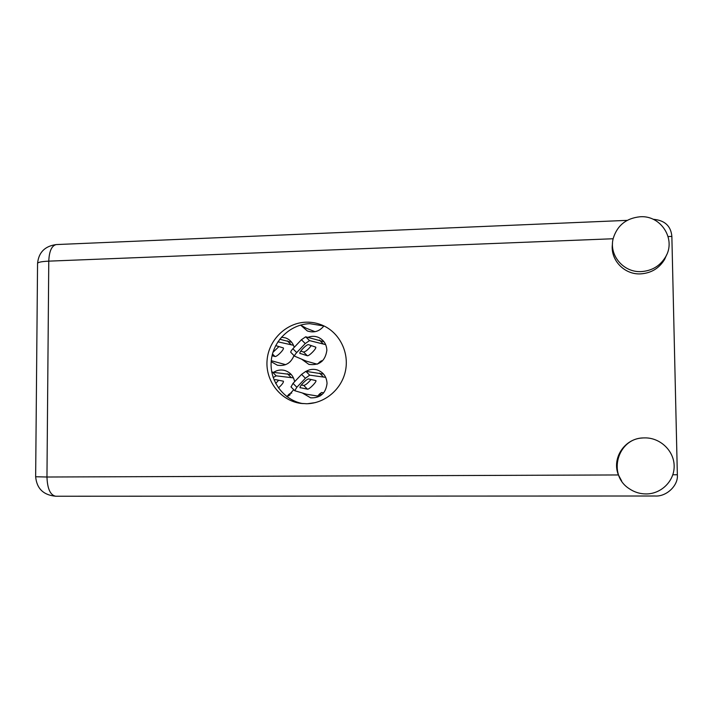 <?xml version="1.0" encoding="UTF-8"?>
<svg xmlns="http://www.w3.org/2000/svg" width="713" height="713" viewBox="0 0 713 713"><rect width="100%" height="100%" fill="white"/><g stroke="black" fill="none" stroke-linecap="round" stroke-linejoin="round"><path stroke-width="1.07" d="M300.779 325.235L307.223 330.894C313.8 333.149 319.362 331.5 323.907 325.948M318.8 363.478L318.292 363.336M301.563 359.138L308.845 364.379C319.299 365.742 325.306 361.045 326.866 350.288C326.545 344.183 323.702 339.869 318.328 337.347C314.905 335.992 311.456 335.992 307.989 337.338M271.181 361.669L277.286 365.181C285.218 366.473 290.797 363.265 294.014 355.573M302.339 392.988L310.645 397.836C320.369 398.157 325.832 393.353 327.044 383.407C326.607 376.562 323.239 372.034 316.946 369.842C313.141 368.835 309.522 369.343 306.082 371.357M287.25 396.909L293.729 389.69M323.016 373.46L322.196 373.746M294.219 347.347C292.865 342.784 290.039 339.655 285.726 337.953L281.439 337.16M294.647 381.678C293.417 375.813 290.013 372.043 284.442 370.386C280.69 369.521 277.161 370.118 273.837 372.177M315.396 402.595L307.579 403.718M288.685 394.512L290.868 393.015L291.715 393.148M290.164 394.833L288.569 394.619M271.769 372.133L291.314 374.583M278.667 380.225L275.681 383.451M273.177 377.569L276.163 375.831L293.48 377.899M286.742 396.544L290.868 393.015M274.095 380.029L275.485 379.61L283.426 381.205C283.622 382.542 281.947 384.779 278.409 387.917M287.428 373.728L291.056 377.382M288.337 394.868L289.148 395.688M319.558 393.977L321.679 392.489L323.702 392.854M321.18 394.307L319.397 394.146M291.038 386.927L293.025 383.389L301.572 374.387L305.859 371.33L323.595 374.093M311.037 379.476C308.069 383.033 305.636 385.029 303.756 385.457L301.323 384.993M321.679 392.489L317.588 396.045L306.572 394.236L294.754 390.715L296.858 387.248L305.414 378.246L309.683 375.163L325.698 377.355M300.28 387.872L300.102 387.783C298.702 386.927 307.125 378.327 308.738 378.977L315.868 380.573C317.187 381.402 309.05 389.726 307.455 389.182L300.004 387.596M319.54 373.086L323.212 376.758M318.952 394.61L320.235 395.902M279.719 339.236L291.688 342.285M278.952 346.571L272.936 352.32M277.883 341.821L293.498 345.297M285.61 364.664L271.261 360.689M288.043 363.425L290.441 361.482M275.681 345.591L283.293 347.926C284.808 348.951 276.733 357.222 274.951 356.473L272.045 355.707M287.303 340.85L290.931 344.477M319.228 362.347L321.51 360.76L322.329 361.01M319.959 362.837L318.996 362.596M290.913 352.427L290.824 352.374C290.521 351.812 291.207 350.6 292.891 348.755L301.421 339.736L305.699 336.794L324.005 341.75M311.305 345.6C308.346 349.45 305.779 351.598 303.604 352.044L300.734 351.161M317.142 364.174L306.421 361.188L294.629 356.188C294.335 355.627 295.03 354.423 296.715 352.579L305.253 343.559L309.522 340.6L325.681 344.637M317.686 363.978L321.51 360.76M300.128 353.595L299.977 353.505C298.444 352.534 306.946 343.818 308.577 344.682L315.672 347.115C317.125 348.051 308.916 356.491 307.303 355.734L299.87 353.336M319.362 340.039L323.034 343.684M315.039 331.697L306.269 328.247L300.547 325.101M646.014 493.94C661.352 494.056 674.614 480.803 674.15 465.732C673.919 450.652 660.095 437.622 644.81 437.889L643.67 437.916C617.681 437.987 607.137 474.582 629.071 488.583C634.16 492.104 639.811 493.886 646.014 493.94M641.245 271.591C651.985 270.851 660.104 265.94 665.612 256.849C676.379 239.149 660.871 215.05 640.069 216.77C626.281 218.205 617.351 225.353 613.278 238.222C608.572 254.933 623.349 272.705 641.245 271.591M612.512 243.65C609.829 259.443 624.053 274.853 640.613 273.881C651.21 273.159 659.222 268.32 664.65 259.345L666.726 254.621M306.216 322.178C286.136 322.641 268.436 340.083 267.054 360.573C265.441 381.054 280.503 400.519 300.414 403.344L306.581 403.745C324.558 403.54 341.313 389.663 345.333 371.5C349.459 353.354 340.235 333.764 324.067 326.001C318.417 323.301 312.463 322.018 306.216 322.178M302.918 403.629C283.578 400.225 269.371 380.929 271.243 360.956C272.901 340.974 290.253 324.148 309.87 323.684L324.121 326.028M642.591 437.987C624.463 438.593 611.513 458.477 618.438 474.956L621.656 480.99M653.144 219.274C664.694 220.228 670.933 225.941 671.86 236.413L677.35 474.751C678.5 485.366 666.548 496.809 655.14 496.007L653.964 495.981M272.384 372.008L276.163 375.831M293.025 383.389L296.858 387.248M301.572 374.387L305.414 378.246M305.859 371.33L309.683 375.163M303.756 385.457L307.455 389.182M272.464 353.978L274.951 356.473M292.891 348.755L296.715 352.579M301.421 339.736L305.253 343.559M305.699 336.794L309.522 340.6M303.604 352.044L307.303 355.734M613.153 238.748L48.769 261.145L46.96 477.015L618.438 474.956M672.831 474.769L677.35 474.751M671.86 236.413L668.099 236.564M56.14 496.212L55.676 496.23C50.302 495.134 47.397 488.735 46.96 477.015L35.65 476.747C36.755 488.583 43.431 495.08 55.676 496.23L655.14 496.007M37.557 263.409C37.941 262.232 41.675 261.484 48.769 261.145C49.215 251.128 51.719 245.611 56.291 244.568C44.919 246.074 38.671 252.349 37.557 263.409L35.65 476.747M56.55 244.559L627.199 220.362M307.98 331.189L307.223 330.894M309.442 364.539L308.845 364.379M277.767 365.297L277.286 365.181M290.94 386.874L294.754 390.715M290.824 352.374L294.629 356.188M665.612 256.849L664.65 259.345M301.661 403.505L300.414 403.344"/></g></svg>
